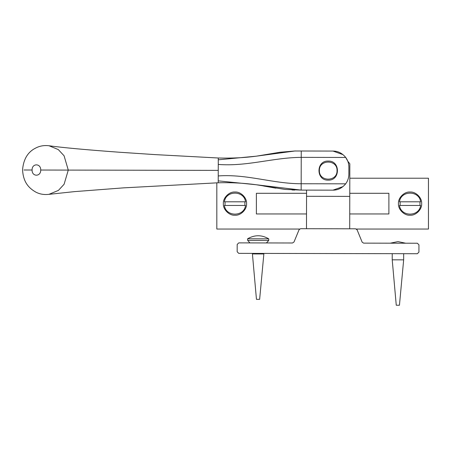 <?xml version="1.0" encoding="UTF-8"?>
<svg xmlns="http://www.w3.org/2000/svg" width="451" height="451" viewBox="0 0 451 451"><rect width="100%" height="100%" fill="white"/><g stroke="black" fill="none" stroke-linecap="round" stroke-linejoin="round"><path stroke-width="0.68" d="M237.17 251.771L238.754 253.366L237.17 251.771L237.181 244.465L238.776 242.88L237.181 244.465M417.338 253.721L418.928 252.137L417.338 253.721L238.754 253.366M300.563 228.702L299.092 229.683L300.563 228.702L355.63 228.815L357.096 229.801L355.63 228.815M418.945 244.831L417.355 243.236L418.945 244.831L418.928 252.137M357.096 229.801L362.142 242.142L363.607 243.128L417.355 243.236M238.776 242.88L292.524 242.988L293.996 242.007L299.092 229.683M349.705 228.804L349.835 163.792L347.806 161.232L345.708 157.444C342.185 153.188 337.951 151.062 333.018 151.074L343.036 154.659L333.018 151.074L301.24 151.012L333.018 151.074M349.767 196.388L306.55 196.303L306.488 228.713M218.273 158.132L218.267 159.812L256.405 156.164L294.886 151L301.24 151.012L301.161 190.096L306.567 190.108L306.55 196.303M328.232 161.075C315.937 160.528 315.897 180.637 328.193 180.141C340.482 180.688 340.522 160.579 328.232 161.075M348.871 166.994C348.848 163.476 347.794 160.297 345.714 157.455L301.229 157.365C273.086 157.551 247.097 166.678 218.261 164.435L218.233 175.935C247.086 173.866 273.03 183.794 301.178 183.743L345.663 183.828C347.755 180.998 348.82 177.824 348.86 174.306L348.871 166.735M343.002 186.596L332.939 190.159C337.872 190.192 342.117 188.084 345.663 183.828M218.228 180.868L256.348 184.763L301.161 190.096L332.939 190.159M218.267 159.812L218.261 164.435M218.222 182.638L218.233 175.935M48.933 194.336L58.427 190.401L64.104 184.245L68.276 170.089L40.714 170.033C40.894 176.905 31.852 176.888 32.089 170.016L24.004 169.999M32.089 170.016C31.88 163.138 40.923 163.161 40.714 170.033M218.245 170.388L68.276 170.089L64.076 155.781L58.286 149.569L49.029 145.758C62.356 147.618 85.808 149.777 119.391 152.235L154.761 154.592L218.273 157.997C232.023 158.374 244.735 157.76 256.405 156.164L279.93 152.252L294.886 151M248.225 241.014L249.939 242.903M268.734 240.434L268.103 241.054L268.734 240.434L268.734 238.833C261.698 234.745 254.652 234.729 247.599 238.788L247.599 240.394L268.734 240.434M256.456 299.34L259.635 299.346L263.858 253.952L252.419 253.93L256.456 299.34M252.419 253.394L252.419 253.93M247.599 238.788L268.734 238.833M405.691 243.213L397.979 241.612L390.256 243.185M396.26 305.237L399.439 305.242L403.662 259.849L392.218 259.827L396.26 305.237M403.673 253.693L403.662 259.849M319.393 170.591C318.885 181.962 337.489 181.995 337.027 170.625C337.534 159.254 318.93 159.22 319.393 170.591M421.651 203.626C422.17 209.365 415.788 215.741 410.049 215.223C404.316 215.741 397.934 209.365 398.453 203.626C397.934 197.888 404.316 191.512 410.049 192.03C415.788 191.512 422.17 197.888 421.651 203.626M246.562 203.626C247.08 209.365 240.704 215.741 234.965 215.223C229.226 215.741 222.85 209.365 223.369 203.626C222.85 197.888 229.226 191.512 234.965 192.03C240.704 191.512 247.08 197.888 246.562 203.626M388.886 193.299L388.886 213.954L388.886 193.299L349.773 193.299M388.886 213.954L349.734 213.954M306.517 213.954L256.382 213.954L256.382 193.299L256.382 213.954M256.382 193.299L306.556 193.299M349.807 178.207L428.45 178.207L428.45 229.046L356.453 229.046M299.571 229.046L216.818 229.046L216.818 182.841M419.988 205.453L419.988 201.8L400.116 201.8L400.116 205.453M399.485 201.8L420.62 201.8C419.267 190.243 400.838 190.243 399.485 201.8M420.62 205.453L399.485 205.453C400.838 217.01 419.267 217.01 420.62 205.453M244.904 205.453L244.904 201.8L225.026 201.8L225.026 205.453M224.395 201.8L245.53 201.8C244.177 190.243 225.754 190.243 224.395 201.8M245.53 205.453L224.395 205.453C225.754 217.01 244.177 217.01 245.53 205.453M48.933 194.347L74.477 191.624L123.179 187.887L218.222 182.779C231.453 182.424 244.166 183.089 256.348 184.763L284.942 189.42L301.161 190.096M292.079 189.989L294.717 190.08M263.649 186.021L275.843 188.163M49.542 194.246C44.559 194.973 39.998 194.274 35.855 192.137C27.956 187.622 23.328 181.567 22.556 169.993C23.407 159.265 27.804 151.942 35.747 148.018C39.84 145.887 44.333 145.143 49.227 145.786M266.383 242.931L268.266 241.054M263.858 253.417L263.858 253.952M392.235 253.671L392.218 259.827"/></g></svg>
